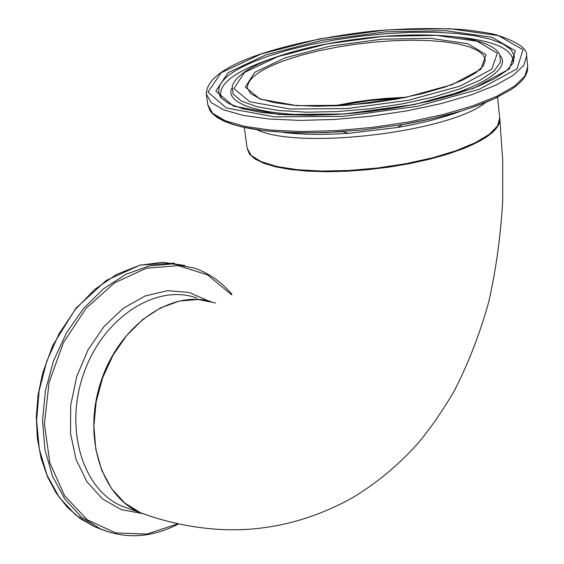 <?xml version="1.0" encoding="UTF-8"?>
<svg xmlns="http://www.w3.org/2000/svg" width="564" height="564" viewBox="0 0 564 564"><rect width="100%" height="100%" fill="white"/><g stroke="black" fill="none" stroke-linecap="round" stroke-linejoin="round"><path stroke-width="0.85" d="M148.663 515.623L140.365 512.697L124.729 503.025L111.658 488.769L101.83 470.559L95.788 449.247L93.871 425.869L96.211 401.596L102.697 377.661L112.997 355.285L126.583 335.58L142.734 319.513L160.627 307.852L179.352 301.084L198.006 299.477L215.702 302.995M247.18 148.529L249.521 154.127L255.147 159.076L263.98 163.37L275.831 166.888L290.432 169.503L307.408 171.139L326.288 171.731L346.55 171.252L367.608 169.708L388.843 167.141L409.633 163.63L429.359 159.274L447.471 154.212L463.46 148.593C488.332 138.42 500.444 128.409 499.796 118.546L499.767 118.306M403.704 97.755L369.533 100.441L335.693 105.891M254.385 158.012L263.508 162.813L276.261 166.69L292.3 169.503L311.124 171.125L332.111 171.498L354.559 170.589L377.676 168.424L400.644 165.076L422.669 160.662L442.973 155.347L460.88 149.326L475.797 142.812L487.275 136.037L495.002 129.219M336.786 105.842L369.554 100.603L402.633 97.967M406.207 97.255L385.381 98.418L369.483 100.018L353.656 102.211L333.141 105.997M286.646 59.798L301.944 55.039L318.871 50.795L336.983 47.157L355.828 44.218L374.94 42.039L393.841 40.693L412.058 40.199L429.141 40.58L444.644 41.842L458.151 43.957L469.276 46.883L477.68 50.556L483.101 54.891L485.315 59.784L483.39 65.776L475.854 72.777L462.656 80.137L444.411 87.258L422.02 93.702L396.661 99.081L369.667 103.106L342.489 105.538L316.601 106.272L293.365 105.271L274.005 102.627L259.51 98.573L250.606 93.532L247.399 88.153C247.272 78.558 260.356 69.104 286.646 59.798M499.732 117.939L497.547 125.927L489.312 134.331L475.283 142.734L456.043 150.708L432.496 157.828L405.826 163.701L377.429 168.009L348.827 170.497L321.55 171.061L297.031 169.672L276.508 166.436L260.956 161.558L251.05 155.319L247.117 148.064L251.135 155.579L261.125 161.931L276.691 166.852L297.193 170.109L321.677 171.512L348.919 170.962L377.485 168.474L405.84 164.173L432.475 158.301L455.987 151.173L475.205 143.185L489.235 134.733L497.519 126.202L499.732 117.939L497.582 97.184M257.05 129.776C299.012 150.144 449.797 132.096 485.752 102.415M285.172 57.803L254.702 72.34L245.312 87.067L259.969 99.052L296.84 105.644L348.771 105.193L404.578 97.657L451.926 84.72L480.831 69.309L486.09 54.708L467.845 43.752L430.635 38.324L381.863 39.191L330.342 46.086L285.172 57.803M277.833 56.619L327.134 43.858L383.287 36.343L436.487 35.377L477.2 41.264L497.335 53.199L491.801 69.16L460.273 86.066L408.364 100.286L347.086 108.563L290.1 109.035L249.803 101.753L233.954 88.59L244.431 72.481L277.833 56.619M261.21 53.932L319.887 38.817L386.509 29.92L449.734 28.715L498.456 35.61L523.018 49.745L516.998 68.822L479.541 89.182L417.134 106.377L343.166 116.381L274.527 116.868L226.397 107.985L207.975 92.08L221.067 72.791L261.21 53.932M206.311 94.103L211.162 102.563L223.555 109.797L243.105 115.387L269.035 119.004L300.111 120.4L334.776 119.455L371.175 116.205L407.328 110.805L441.267 103.564L471.201 94.893L495.615 85.277L513.388 75.238L523.822 65.283L526.635 55.906C527.629 48.68 517.378 41.63 495.876 34.742C491.737 33.495 481.148 31.796 464.109 29.638C436.776 27.904 406.954 28.327 374.637 30.914C330.793 35.828 292.836 43.52 260.758 53.996C224.705 66.228 206.558 79.594 206.311 94.103M526.656 56.111L527.7 66.608L524.901 76.105L514.495 86.165L496.764 96.303L472.392 105.997L442.507 114.725L408.618 122L372.515 127.408L336.165 130.644L301.55 131.539L270.501 130.072L244.6 126.371L225.057 120.675L212.67 113.336L207.806 104.756L209.921 110.502L212.438 113.632L217.366 117.58L223.922 121.112L232.072 124.228L241.752 126.9L265.348 130.855L293.802 132.787L325.851 132.589L364.104 129.826L402.456 124.559C442.536 117.545 474.366 108.351 497.956 97.001M266.194 54.736L228.089 72.7L215.808 91.03L233.468 106.102L279.243 114.499L344.35 114.013L414.477 104.53L473.711 88.238L509.391 68.928L515.284 50.788L492.069 37.309L445.757 30.71L385.543 31.845L322.058 40.326L266.194 54.736M212.67 113.336C229.717 129.198 273.082 135.311 342.757 131.68L348.573 133.308C323.496 134.972 301.486 134.634 282.529 132.3M461.592 110.875C443.628 117.657 422.189 123.199 397.275 127.506L348.573 133.308C323.235 134.979 301.162 134.641 282.352 132.293M232.227 85.848L233.073 93.991L241.385 101.104L256.923 106.744L278.968 110.53L306.33 112.194L337.413 111.58L370.315 108.718L402.985 103.762L433.371 97.043L459.625 88.985L480.225 80.116L494.078 70.972L500.564 62.096L499.556 53.968C481.416 25.239 349.75 31.464 277.22 56.703C251.664 65.389 236.668 75.104 232.227 85.848M231.67 88.252C223.041 107.759 282.557 120.386 358.535 112.701M383.111 109.754C458.602 99.32 513.416 73.101 500.663 56.181L500.444 55.737M267.837 56.308L288.31 50.041L311.004 44.514L335.249 39.875L360.361 36.244L385.649 33.713L410.409 32.367L433.949 32.247L455.585 33.368L474.676 35.715L490.602 39.24L502.834 43.872L510.892 49.491L514.417 55.949L513.177 63.048L506.81 70.479L494.748 78.544L477.327 86.644L455.226 94.329L429.331 101.224L400.708 106.998L370.604 111.383L340.325 114.196L311.18 115.31L284.432 114.696L261.195 112.419L242.421 108.633L228.871 103.621L221.017 97.889C212.487 84.276 228.089 70.415 267.837 56.308M272.313 58.459L269.239 59.495C232.763 72.403 216.802 85.326 221.342 98.263M513 63.38C514.276 49.308 494.642 40.418 454.098 36.716M210.435 301.38C170.095 290.107 119.462 325.738 101.175 380.904C82.407 435.909 101.012 496.271 140.013 512.57L122.057 506.218C82.196 489.63 63.824 427.336 84.248 372.057C104.15 316.566 156.954 283.227 196.991 298.102M130.213 509.102L122.057 506.218L130.228 509.109M102.493 529.779L94.604 526.769L75.372 514.777L59.213 497.293L46.967 475.043L39.283 449.036L36.611 420.483L39.12 390.796L46.713 361.425L59.008 333.839L75.372 309.389L94.963 289.247L116.797 274.315L139.787 265.228L162.848 262.281L184.922 265.496M231.931 294.309C221.525 281.958 209.061 273.237 194.552 268.14L172.464 263.903L149.199 265.954L125.835 274.337L103.515 288.768L83.359 308.649L66.397 333.063L53.538 360.819L45.444 390.528L42.54 420.673L44.958 449.727L52.515 476.242L64.775 498.928L81.061 516.744L100.512 528.933L111.002 532.726M178.034 523.759L146.774 534.108L115.641 532.909L87.392 519.902L64.705 495.911L49.851 462.903L44.422 423.825L49.082 382.392L63.422 342.63L86.01 308.374L114.577 282.839L146.316 268.238L178.245 265.623L207.517 274.872L231.691 294.838M208.581 300.936L189.032 292.42L167.438 290.686L145.117 295.994L123.516 308.141L104.058 326.45L88.083 349.786L76.704 376.618L70.719 405.135L70.521 433.42L76.084 459.561L86.983 481.839L102.415 498.851L121.309 509.602L142.389 513.543M140.365 512.697C165.04 521.862 190.667 527.396 217.232 529.286C263.578 532.261 308.311 521.961 351.428 498.372C375.793 483.877 397.789 465.73 417.43 443.924C429.458 429.775 441.76 412.094 454.316 390.887C468.487 363.096 479.964 333.423 488.762 301.874C496.052 269.444 500.698 235.738 502.7 200.749L502.7 160.211L499.796 118.546M403.563 97.783L369.533 100.462L335.841 105.884M244.318 127.485L247.117 148.064M206.375 94.54L207.806 104.756M527.7 66.608L527.389 71.163L525.521 75.795L522.144 80.426L517.308 85.044L511.062 89.634L494.487 98.644L472.893 107.209L460.443 111.228L432.807 118.518L402.456 124.559L397.275 127.506C422.45 123.142 443.946 117.587 461.775 110.826M178.619 523.885C151.906 537.753 125.871 539.438 100.512 528.933L94.604 526.769L80.166 518.506L67.257 507.219L56.245 493.162L47.432 476.65L41.052 458.095L37.302 437.96L36.3 416.761L38.07 395.054L42.589 373.403L52.72 345.492L75.95 308.184L106.229 280.456L140.253 265.031L174.466 263.191"/></g></svg>
